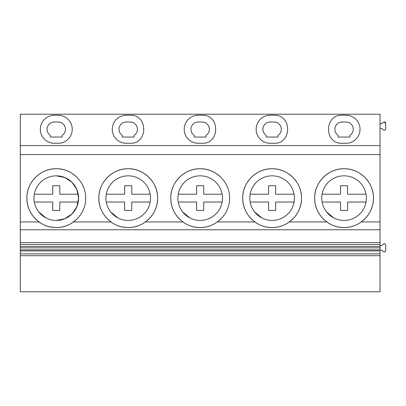 <?xml version="1.0" encoding="UTF-8"?>
<svg xmlns="http://www.w3.org/2000/svg" width="406" height="406" viewBox="0 0 406 406"><rect width="100%" height="100%" fill="white"/><g stroke="black" fill="none" stroke-linecap="round" stroke-linejoin="round"><path stroke-width="0.61" d="M62.118 137.055L50.43 137.055L50.43 135.391A7.257 7.257 0 0 1 54.328 122.008L58.22 122.008A7.257 7.257 0 0 1 62.118 135.391L62.118 137.055M54.328 115.248L58.22 115.248A14.017 14.017 0 0 1 72.238 129.265A14.017 14.017 0 0 1 58.22 143.282L54.328 143.282A14.017 14.017 0 0 1 40.311 129.265A14.017 14.017 0 0 1 54.328 115.248M20.3 253.857L20.3 114.218L380.036 114.218L380.036 253.857L20.3 253.857L20.3 291.782L380.036 291.782L380.036 253.857M20.3 145.561L380.036 145.561M198.219 115.248A14.017 14.017 0 0 0 184.202 129.265A14.017 14.017 0 0 0 198.219 143.282L202.117 143.282C220.194 144.14 220.194 114.39 202.117 115.248L198.219 115.248A14.017 14.017 0 0 0 184.202 129.265A14.017 14.017 0 0 0 198.219 143.282M126.271 115.248A14.017 14.017 0 0 0 112.254 129.265A14.017 14.017 0 0 0 126.271 143.282L130.169 143.282C148.251 144.14 148.251 114.39 130.169 115.248L126.271 115.248A14.017 14.017 0 0 0 112.254 129.265A14.017 14.017 0 0 0 126.271 143.282M270.168 115.248A14.017 14.017 0 0 0 256.15 129.265A14.017 14.017 0 0 0 270.168 143.282L274.06 143.282C292.142 144.14 292.142 114.39 274.06 115.248L270.168 115.248A14.017 14.017 0 0 0 256.15 129.265A14.017 14.017 0 0 0 270.168 143.282M20.3 154.574L380.036 154.574M383.863 121.942L385.7 123.297L385.7 128.859C385.289 130.301 384.457 130.61 383.208 129.783L382.279 128.697L380.036 128.205M385.482 129.615L384.558 130.25M384.056 130.255L383.208 129.783M383.863 243.742L384.979 243.864M385.365 244.184L385.7 245.097L385.7 250.659C385.289 252.101 384.457 252.41 383.208 251.583L382.279 250.497L380.036 250.005M385.482 251.415L384.558 252.05M384.056 252.055L383.208 251.583M20.3 250.913L380.036 250.913M20.3 249.863L380.036 249.863M20.3 247.868L380.036 247.868M20.3 246.457L380.036 246.457M20.3 244.503L380.036 244.503M20.3 242.59L380.036 242.59M20.3 229.766L380.036 229.766M20.3 221.935L39.037 221.935A29.389 29.389 0 0 0 73.506 221.935L110.985 221.935A29.389 29.389 0 0 0 145.455 221.935L182.933 221.935A29.389 29.389 0 0 0 217.403 221.935L254.882 221.935A29.389 29.389 0 0 0 289.351 221.935L326.825 221.935A29.389 29.389 0 0 0 361.294 221.935L380.036 221.935M364.725 177.239A29.389 29.389 0 0 0 316.107 189.074A29.389 29.389 0 0 0 326.825 221.935M361.294 221.935A29.389 29.389 0 0 0 373.449 198.301M373.449 197.961A29.389 29.389 0 0 0 364.958 177.468M77.059 177.356A29.389 29.389 0 0 0 35.545 177.3M35.439 177.407A29.389 29.389 0 0 0 26.887 197.971M26.887 198.29A29.389 29.389 0 0 0 35.439 218.854M35.545 218.966A29.389 29.389 0 0 0 39.037 221.935M73.506 221.935A29.389 29.389 0 0 0 77.059 218.91M145.455 221.935A29.389 29.389 0 0 0 128.22 168.744A29.389 29.389 0 0 0 107.524 177.27M107.357 177.432A29.389 29.389 0 0 0 98.836 197.955M98.836 198.311A29.389 29.389 0 0 0 107.357 218.829M107.524 218.991A29.389 29.389 0 0 0 110.985 221.935M220.945 177.351A29.389 29.389 0 0 0 179.467 177.27M179.305 177.432A29.389 29.389 0 0 0 170.779 197.955M170.779 198.311A29.389 29.389 0 0 0 179.305 218.829M179.467 218.991A29.389 29.389 0 0 0 182.933 221.935M217.403 221.935A29.389 29.389 0 0 0 220.945 218.915M289.351 221.935A29.389 29.389 0 0 0 272.116 168.744A29.389 29.389 0 0 0 251.415 177.27M251.253 177.432A29.389 29.389 0 0 0 242.727 197.955M242.727 198.311A29.389 29.389 0 0 0 251.253 218.829M251.415 218.991A29.389 29.389 0 0 0 254.882 221.935M56.272 227.517C71.979 227.923 86.067 213.835 85.661 198.133C86.067 182.426 71.979 168.338 56.272 168.744C40.57 168.338 26.481 182.426 26.887 198.133C26.481 213.835 40.57 227.923 56.272 227.517M56.272 175.823A22.305 22.305 0 0 0 33.967 198.133A22.305 22.305 0 0 0 56.272 220.438A22.305 22.305 0 0 0 78.581 198.133A22.305 22.305 0 0 0 56.272 175.823L64.803 177.523L72.035 182.355L76.876 189.582L78.581 198.113M56.272 220.438L64.803 218.738L72.035 213.906L76.876 206.679L78.581 198.153M380.036 123.952L382.279 123.46L383.208 122.373C384.457 121.546 385.289 121.856 385.7 123.297M380.036 245.752L382.279 245.26L383.208 244.173C384.457 243.346 385.289 243.656 385.7 245.097M342.116 115.248C324.034 114.39 324.034 144.14 342.116 143.282L346.008 143.282A14.017 14.017 0 0 0 360.026 129.265A14.017 14.017 0 0 0 346.008 115.248L342.116 115.248M344.06 168.744C328.358 168.338 314.269 182.426 314.675 198.133C314.269 213.835 328.358 227.923 344.06 227.517C359.767 227.923 373.855 213.835 373.449 198.133C373.855 182.426 359.767 168.338 344.06 168.744M342.116 122.008A7.257 7.257 0 0 0 338.218 135.391L338.218 137.055L349.906 137.055L349.906 135.391A7.257 7.257 0 0 0 346.008 122.008L342.116 122.008M344.06 175.823A22.305 22.305 0 0 0 321.755 198.133A22.305 22.305 0 0 0 344.06 220.438A22.305 22.305 0 0 0 366.369 198.133A22.305 22.305 0 0 0 344.06 175.823M126.271 122.008A7.257 7.257 0 0 0 122.379 135.391L122.379 137.055L134.061 137.055L134.061 135.391A7.257 7.257 0 0 0 130.169 122.008L126.271 122.008M128.22 168.744C112.518 168.338 98.43 182.426 98.831 198.133C98.43 213.835 112.518 227.923 128.22 227.517C143.922 227.923 158.015 213.835 157.609 198.133C158.015 182.426 143.922 168.338 128.22 168.744M128.22 175.823A22.305 22.305 0 0 0 105.915 198.133A22.305 22.305 0 0 0 128.22 220.438A22.305 22.305 0 0 0 150.524 198.133A22.305 22.305 0 0 0 128.22 175.823M198.219 122.008A7.257 7.257 0 0 0 194.327 135.391L194.327 137.055L206.009 137.055L206.009 135.391A7.257 7.257 0 0 0 202.117 122.008L198.219 122.008M200.168 168.744C184.466 168.338 170.373 182.426 170.779 198.133C170.373 213.835 184.466 227.923 200.168 227.517C215.87 227.923 229.958 213.835 229.557 198.133C229.958 182.426 215.87 168.338 200.168 168.744M200.168 175.823A22.305 22.305 0 0 0 177.864 198.133A22.305 22.305 0 0 0 200.168 220.438A22.305 22.305 0 0 0 222.473 198.133A22.305 22.305 0 0 0 200.168 175.823M270.168 122.008A7.257 7.257 0 0 0 266.27 135.391L266.27 137.055L277.958 137.055L277.958 135.391A7.257 7.257 0 0 0 274.06 122.008L270.168 122.008M272.116 168.744C256.409 168.338 242.321 182.426 242.727 198.133C242.321 213.835 256.409 227.923 272.116 227.517C287.818 227.923 301.907 213.835 301.501 198.133C301.907 182.426 287.818 168.338 272.116 168.744M272.116 175.823A22.305 22.305 0 0 0 249.807 198.133A22.305 22.305 0 0 0 272.116 220.438A22.305 22.305 0 0 0 294.421 198.133A22.305 22.305 0 0 0 272.116 175.823M78.236 202.041L59.814 202.041L59.814 210.491L52.734 210.491L52.734 202.041L34.312 202.056M38.687 211.851L45.853 217.855M78.236 194.22L59.814 194.22L59.814 185.775L52.734 185.775L52.734 194.22L34.312 194.22M150.179 202.041L131.762 202.041L131.762 210.491L124.678 210.491L124.678 202.041L106.26 202.051M110.63 211.851L117.801 217.855M150.179 194.22L131.762 194.22L131.762 185.775L124.678 185.775L124.678 194.22L106.26 194.22M222.128 202.041L203.71 202.041L203.71 210.491L196.626 210.491L196.626 202.041L178.209 202.051M182.578 211.851L189.744 217.855M222.128 194.22L203.71 194.22L203.71 185.775L196.626 185.775L196.626 194.22L178.209 194.22M294.076 202.041L275.654 202.041L275.654 210.491L268.574 210.491L268.574 202.041L250.157 202.051M254.526 211.851L261.692 217.855M294.076 194.22L275.654 194.22L275.654 185.775L268.574 185.775L268.574 194.22L250.152 194.22M366.024 202.041L347.602 202.041L347.602 210.491L340.522 210.491L340.522 202.041L322.1 202.051M326.475 211.851L333.641 217.855M366.024 194.22L347.602 194.22L347.602 185.775L340.522 185.775L340.522 194.22L322.1 194.22M380.036 255.699L20.3 255.699"/></g></svg>
